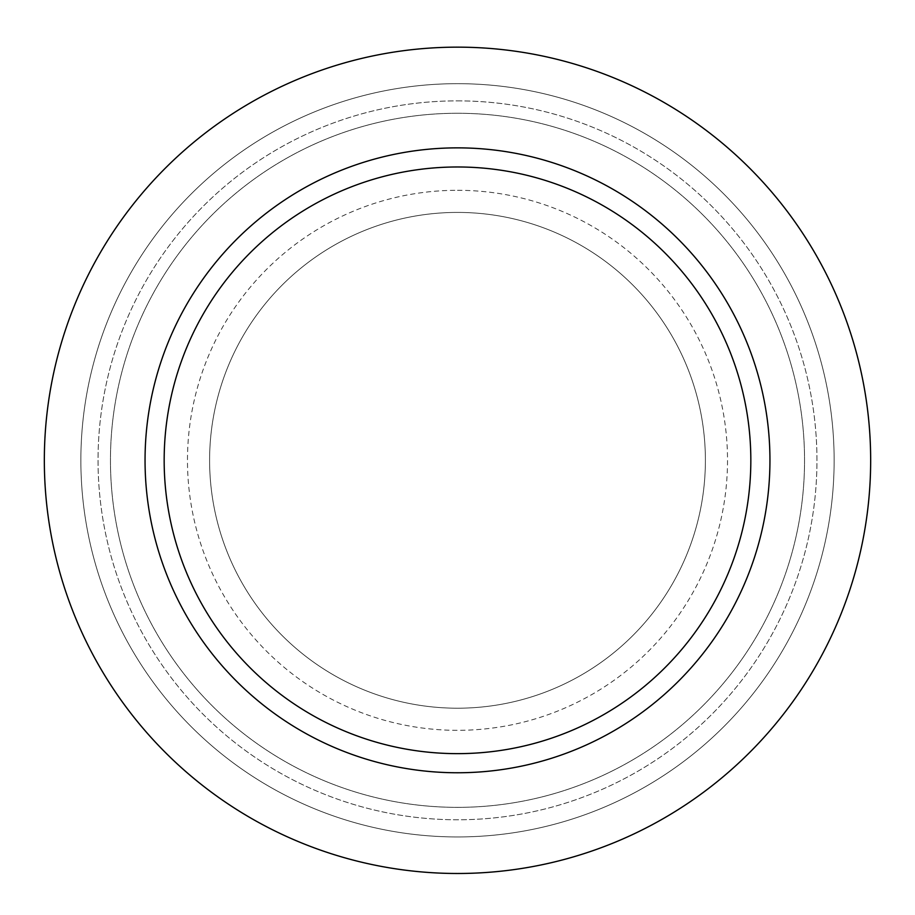 <?xml version="1.0" encoding="UTF-8"?>
<svg xmlns="http://www.w3.org/2000/svg" width="915" height="915" viewBox="0 0 915 915"><rect width="100%" height="100%" fill="white"/><g stroke="black" fill="none" stroke-linecap="round" stroke-linejoin="round"><path stroke-width="0.69" stroke-dasharray="4.58 3.43" d="M457.5 147.864A312.45 312.45 0 0 1 728.088 616.538A312.45 312.45 0 0 1 186.912 616.538A312.45 312.45 0 0 1 457.5 147.864M457.5 47.157A413.157 413.157 0 0 1 815.311 666.898A413.157 413.157 0 0 1 99.689 666.898A413.157 413.157 0 0 1 457.5 47.157A413.157 413.157 0 0 1 815.311 666.898A413.157 413.157 0 0 1 99.689 666.898A413.157 413.157 0 0 1 457.5 47.157A413.157 413.157 0 0 1 815.311 666.898A413.157 413.157 0 0 1 99.689 666.898A413.157 413.157 0 0 1 457.5 47.157M457.5 83.677A376.637 376.637 0 0 1 783.675 648.632A376.637 376.637 0 0 1 131.325 648.632A376.637 376.637 0 0 1 457.5 83.677A376.637 376.637 0 0 1 783.675 648.632A376.637 376.637 0 0 1 131.325 648.632A376.637 376.637 0 0 1 457.5 83.677M457.5 100.867A359.446 359.446 0 0 1 768.794 640.043A359.446 359.446 0 0 1 146.206 640.043A359.446 359.446 0 0 1 457.5 100.867A359.446 359.446 0 0 1 768.794 640.043A359.446 359.446 0 0 1 146.206 640.043A359.446 359.446 0 0 1 457.5 100.867M457.5 113.266A347.06 347.06 0 0 1 758.055 633.843A347.06 347.06 0 0 1 156.945 633.843A347.06 347.06 0 0 1 457.5 113.266A347.06 347.06 0 0 1 758.055 633.843A347.06 347.06 0 0 1 156.945 633.843A347.06 347.06 0 0 1 457.5 113.266M457.5 190.297A270.017 270.017 0 0 1 691.34 595.322A270.017 270.017 0 0 1 223.66 595.322A270.017 270.017 0 0 1 457.5 190.297M457.5 212.417A247.896 247.896 0 0 1 672.182 584.262A247.896 247.896 0 0 1 242.818 584.262A247.896 247.896 0 0 1 457.5 212.417A247.896 247.896 0 0 1 672.182 584.262A247.896 247.896 0 0 1 242.818 584.262A247.896 247.896 0 0 1 457.5 212.417"/><path stroke-width="1.37" d="M457.5 166.976A293.349 293.349 0 0 1 711.538 606.988A293.349 293.349 0 0 1 203.462 606.988A293.349 293.349 0 0 1 457.5 166.976M457.5 147.864A312.45 312.45 0 0 1 728.088 616.538A312.45 312.45 0 0 1 186.912 616.538A312.45 312.45 0 0 1 457.5 147.864M457.5 47.157A413.157 413.157 0 0 1 815.311 666.898A413.157 413.157 0 0 1 99.689 666.898A413.157 413.157 0 0 1 457.5 47.157"/></g></svg>
